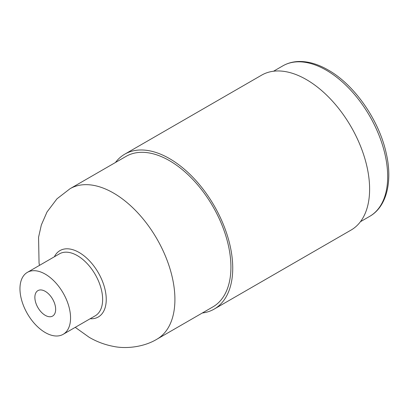 <?xml version="1.0" encoding="UTF-8"?>
<svg xmlns="http://www.w3.org/2000/svg" width="409" height="409" viewBox="0 0 409 409"><rect width="100%" height="100%" fill="white"/><g stroke="black" fill="none" stroke-linecap="round" stroke-linejoin="round"><path stroke-width="0.61" d="M169.49 160.686A86.887 50.164 60 0 1 226.249 237.246A86.887 50.164 60 0 1 212.931 306.868L156.918 339.209A86.887 50.164 60 0 0 170.236 269.587A86.887 50.164 60 0 0 113.472 193.022A86.887 50.164 60 0 0 70.031 188.723L126.049 156.381A86.887 50.164 60 0 1 169.49 160.686M115.435 162.506A89.438 51.636 60 0 1 124.771 154.167A89.438 51.636 60 0 1 169.49 158.595A89.438 51.636 60 0 1 227.92 237.414A89.438 51.636 60 0 1 214.209 309.081A89.438 51.636 60 0 1 202.317 312.997M124.771 154.167L261.648 75.144A89.438 51.636 60 0 1 306.367 79.571A89.438 51.636 60 0 1 364.797 158.385A89.438 51.636 60 0 1 351.086 230.057L214.209 309.081M45.261 315.344A14.693 8.482 60 0 1 35.66 302.394A14.693 8.482 60 0 1 37.914 290.62A14.693 8.482 60 0 1 45.261 291.351A14.693 8.482 60 0 1 54.862 304.296A14.693 8.482 60 0 1 52.608 316.075A14.693 8.482 60 0 1 45.261 315.344M45.261 274.137A35.777 20.654 60 0 1 68.635 305.661A35.777 20.654 60 0 1 63.15 334.332A35.777 20.654 60 0 1 45.261 332.558A35.777 20.654 60 0 1 21.892 301.034A35.777 20.654 60 0 1 27.372 272.363A35.777 20.654 60 0 1 45.261 274.137M63.15 334.332L95.22 315.814A35.777 20.654 -120 0 0 100.706 287.144A35.777 20.654 -120 0 0 77.337 255.62A35.777 20.654 -120 0 0 59.448 253.846L27.372 272.363M54.371 256.775A38.334 22.132 60 0 1 79.142 252.491A38.334 22.132 60 0 1 105.655 292.599A38.334 22.132 60 0 1 90.149 318.744M326.244 70.184A86.887 50.164 60 0 1 383.003 146.744A86.887 50.164 60 0 1 369.685 216.366C386.842 206.663 392.793 181.207 386.183 153.048C378.969 120.001 354.429 84.745 328.161 69.99C317.9 64.075 308.033 61.243 298.55 61.498C292.783 61.708 287.532 63.17 282.803 65.88A86.887 50.164 60 0 1 326.244 70.184M75.246 327.348L89.198 337.313C96.841 341.766 104.975 344.802 113.61 346.423C125.256 348.933 143.334 347.425 156.918 339.209M360.421 221.714L369.685 216.366M273.539 71.227L282.803 65.88M39.468 265.38L39.054 263.048L38.564 237.261L41.335 224.976L47.02 211.974L56.963 198.83L70.031 188.723"/></g></svg>
